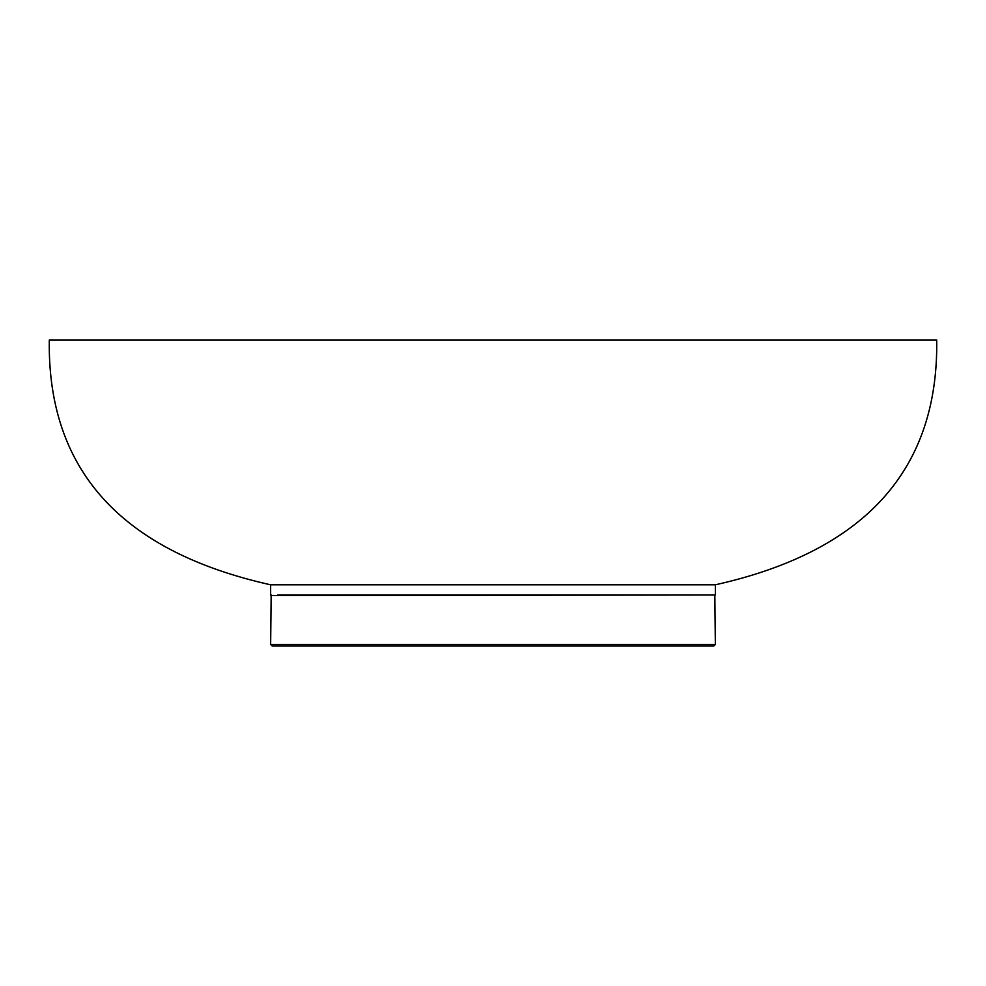 <?xml version="1.0" encoding="UTF-8"?>
<svg xmlns="http://www.w3.org/2000/svg" width="986" height="986" viewBox="0 0 986 986"><rect width="100%" height="100%" fill="white"/><g stroke="black" fill="none" stroke-linecap="round" stroke-linejoin="round"><path stroke-width="1.48" d="M270.645 595.002L270.645 584.797C121.167 551.396 47.39 469.804 49.3 339.997L936.7 339.997C938.61 469.804 864.833 551.396 715.355 584.797L715.355 595.002L277.781 595.002M270.645 584.797L715.355 584.797M271.162 595.002L270.645 644.474L715.355 644.474L713.827 646.003M715.355 644.474L714.85 595.002L270.645 595.507M714.825 644.474A1.528 1.504 -90 0 1 713.322 646.003L272.506 646.003M270.645 644.474L272.173 646.003"/></g></svg>
